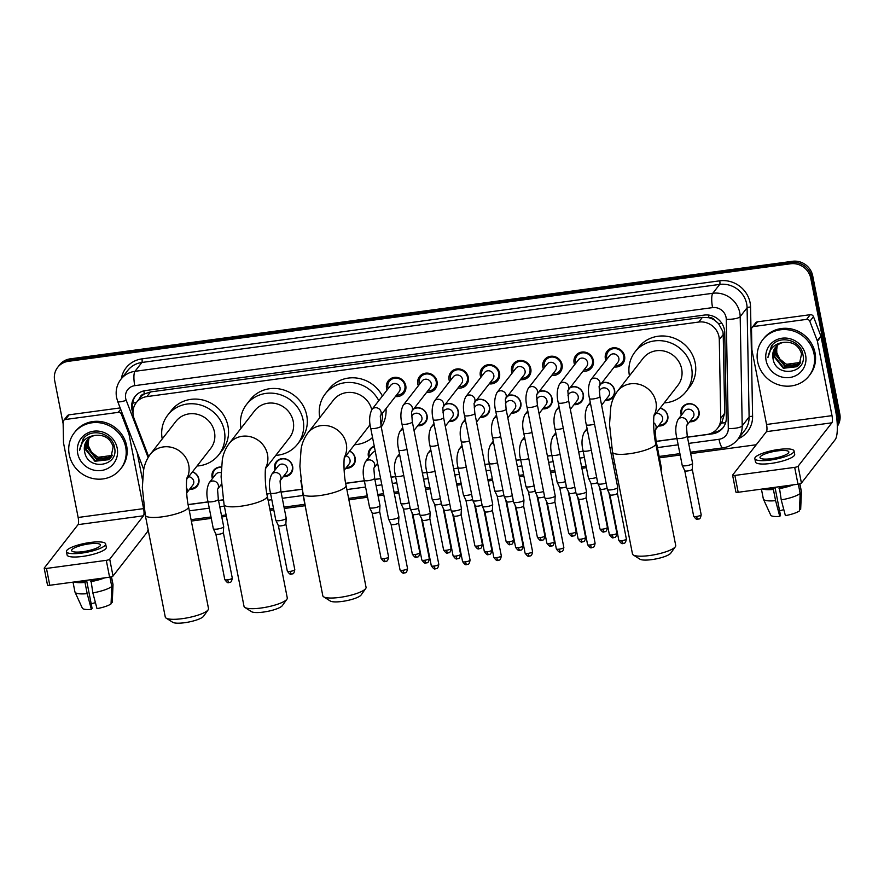 <?xml version="1.0" encoding="UTF-8"?>
<svg xmlns="http://www.w3.org/2000/svg" width="884" height="884" viewBox="0 0 884 884"><rect width="100%" height="100%" fill="white"/><g stroke="black" fill="none" stroke-linecap="round" stroke-linejoin="round"><path stroke-width="1.33" d="M192.513 471.791A9.404 8.851 37.9 0 1 198.878 479.073A9.404 8.851 37.9 0 1 197.265 486.067A9.404 8.851 37.9 0 1 189.519 489.327M221.464 485.139A9.404 8.851 37.9 0 1 220.779 485.095M212.436 478.598A9.404 8.851 37.9 0 1 212.072 477.294A9.404 8.851 37.9 0 1 213.685 470.299A9.404 8.851 37.9 0 1 221.398 467.05M274.957 470.155A9.404 8.851 37.9 0 1 274.592 468.851A9.404 8.851 37.9 0 1 276.206 461.857A9.404 8.851 37.9 0 1 285.631 458.906A9.404 8.851 37.9 0 1 292.648 466.409A9.404 8.851 37.9 0 1 291.046 473.404A9.404 8.851 37.9 0 1 283.3 476.653M349.655 451.017A9.404 8.851 37.9 0 1 355.169 457.967A9.404 8.851 37.9 0 1 353.567 464.962A9.404 8.851 37.9 0 1 345.821 468.211M377.755 464.023A9.404 8.851 37.9 0 1 377.081 463.989M368.738 457.492A9.404 8.851 37.9 0 1 368.374 456.177A9.404 8.851 37.9 0 1 369.987 449.183A9.404 8.851 37.9 0 1 374.263 446.276M660.171 408.099A9.404 8.851 37.9 0 1 667.774 415.734A9.404 8.851 37.9 0 1 666.16 422.729A9.404 8.851 37.9 0 1 658.425 425.978M681.332 415.259A9.404 8.851 37.9 0 1 680.978 413.955A9.404 8.851 37.9 0 1 682.592 406.96A9.404 8.851 37.9 0 1 692.017 404.021A9.404 8.851 37.9 0 1 699.034 411.513A9.404 8.851 37.9 0 1 697.421 418.508A9.404 8.851 37.9 0 1 689.686 421.756M414.231 408.286A9.404 8.851 37.9 0 1 427.071 415.513A9.404 8.851 37.9 0 1 425.458 422.508A9.404 8.851 37.9 0 1 417.712 425.768M445.492 404.065A9.404 8.851 37.9 0 1 458.332 411.292A9.404 8.851 37.9 0 1 456.719 418.287A9.404 8.851 37.9 0 1 448.973 421.535M476.752 399.844A9.404 8.851 37.9 0 1 489.592 407.071A9.404 8.851 37.9 0 1 487.979 414.066A9.404 8.851 37.9 0 1 480.233 417.314M508.013 395.612A9.404 8.851 37.9 0 1 520.853 402.85A9.404 8.851 37.9 0 1 519.24 409.844A9.404 8.851 37.9 0 1 511.493 413.093M539.262 391.391A9.404 8.851 37.9 0 1 552.102 398.629A9.404 8.851 37.9 0 1 550.5 405.623A9.404 8.851 37.9 0 1 542.754 408.872M570.523 387.17A9.404 8.851 37.9 0 1 583.363 394.408A9.404 8.851 37.9 0 1 581.76 401.402A9.404 8.851 37.9 0 1 574.014 404.651M601.783 382.949A9.404 8.851 37.9 0 1 614.623 390.187A9.404 8.851 37.9 0 1 613.021 397.181A9.404 8.851 37.9 0 1 605.275 400.43M387.07 390.021A10 9.426 37.9 0 1 386.551 388.253A10 9.426 37.9 0 1 388.264 380.816A10 9.426 37.9 0 1 398.286 377.689A10 9.426 37.9 0 1 405.756 385.667A10 9.426 37.9 0 1 404.043 393.104A10 9.426 37.9 0 1 395.413 396.518M418.331 385.8A10 9.426 37.9 0 1 417.812 384.032A10 9.426 37.9 0 1 419.524 376.595A10 9.426 37.9 0 1 429.547 373.468A10 9.426 37.9 0 1 437.016 381.446A10 9.426 37.9 0 1 435.304 388.883A10 9.426 37.9 0 1 426.674 392.297M449.591 381.579A10 9.426 37.9 0 1 449.072 379.811A10 9.426 37.9 0 1 450.785 372.374A10 9.426 37.9 0 1 460.807 369.247A10 9.426 37.9 0 1 468.277 377.214A10 9.426 37.9 0 1 466.564 384.662A10 9.426 37.9 0 1 457.934 388.076M480.852 377.358A10 9.426 37.9 0 1 480.332 375.589A10 9.426 37.9 0 1 482.045 368.153A10 9.426 37.9 0 1 492.068 365.015A10 9.426 37.9 0 1 499.537 372.993A10 9.426 37.9 0 1 497.825 380.44A10 9.426 37.9 0 1 489.195 383.855M512.112 373.136A10 9.426 37.9 0 1 511.593 371.368A10 9.426 37.9 0 1 513.306 363.932A10 9.426 37.9 0 1 523.328 360.794A10 9.426 37.9 0 1 530.798 368.772A10 9.426 37.9 0 1 529.085 376.208A10 9.426 37.9 0 1 520.455 379.623M543.373 368.904A10 9.426 37.9 0 1 542.853 367.147A10 9.426 37.9 0 1 544.566 359.7A10 9.426 37.9 0 1 554.588 356.572A10 9.426 37.9 0 1 562.058 364.551A10 9.426 37.9 0 1 560.346 371.987A10 9.426 37.9 0 1 551.715 375.402M574.633 364.683A10 9.426 37.9 0 1 574.114 362.926A10 9.426 37.9 0 1 575.827 355.478A10 9.426 37.9 0 1 585.849 352.351A10 9.426 37.9 0 1 593.319 360.329A10 9.426 37.9 0 1 591.606 367.766A10 9.426 37.9 0 1 582.976 371.181M605.894 360.462A10 9.426 37.9 0 1 605.374 358.694A10 9.426 37.9 0 1 607.087 351.257A10 9.426 37.9 0 1 617.109 348.13A10 9.426 37.9 0 1 624.579 356.108A10 9.426 37.9 0 1 622.866 363.545A10 9.426 37.9 0 1 614.236 366.959M687.443 437.116L706.802 434.497A17.625 16.608 -142.1 0 0 717.41 428.486L721.664 422.972L724.681 413.27L723.222 334.517L722.88 331.588L718.515 323.544L714.836 320.373A5.879 5.536 -142.1 0 0 708.957 317.654A17.625 4.343 -97.7 0 1 708.504 315.047M717.41 428.486A17.625 16.608 -142.1 0 0 720.747 418.331L719.289 339.567A17.625 16.608 -142.1 0 0 718.968 336.616A17.625 16.608 -142.1 0 0 698.736 322.052L146.91 396.596A17.625 16.608 -142.1 0 0 136.302 402.618A17.625 16.608 -142.1 0 0 134.114 418.618L148.645 456.608M708.957 317.654L708.659 317.688A17.625 16.608 37.9 0 1 714.836 320.373M139.86 398.043A17.625 16.608 37.9 0 1 139.937 397.944A17.625 16.608 37.9 0 1 144.678 393.877L144.379 393.921A5.879 5.536 -142.1 0 0 139.86 398.043M708.659 317.688L702.371 317.378L150.545 391.921L144.678 393.877M188.126 504.565L208.049 501.869M218.547 500.454L223.199 499.825M266.902 493.924L270.57 493.427M281.068 492.001L301.82 489.206M345.666 483.283L364.341 480.752M374.849 479.338L380.606 478.564M391.104 477.139L395.601 476.531M422.364 472.918L426.861 472.31M453.625 468.697L458.122 468.089M484.885 464.476L489.382 463.868M516.145 460.255L520.643 459.647M547.406 456.022L551.903 455.415M578.666 451.801L583.164 451.194M609.927 447.58L611.64 447.348M656.182 441.337L676.945 438.53M63.14 423.734L54.653 380.463A17.625 16.608 37.9 0 1 57.681 367.357L58.642 366.109A17.625 16.608 37.9 0 1 69.25 360.097L791.5 262.526A17.625 16.608 37.9 0 1 811.733 277.09L838.828 415.193A17.625 16.608 37.9 0 1 837.314 425.978A17.625 16.608 37.9 0 0 838.828 415.193L811.733 277.09A17.625 16.608 37.9 0 0 791.5 262.526L69.25 360.097A17.625 16.608 37.9 0 0 58.642 366.109L59.615 364.871A17.625 16.608 37.9 0 1 70.223 358.849L792.473 261.288A17.625 16.608 37.9 0 1 812.705 275.841L839.8 413.944A17.625 16.608 37.9 0 1 837.325 426.32M687.465 437.215L712.371 433.856A17.625 16.608 -142.1 0 0 722.968 427.834A17.625 16.608 -142.1 0 0 726.305 417.679L724.736 332.605A17.625 16.608 -142.1 0 0 724.416 329.644A17.625 16.608 -142.1 0 0 704.183 315.091L145.573 390.551A17.625 16.608 -142.1 0 0 134.965 396.562A17.625 16.608 -142.1 0 0 132.777 412.563L132.976 413.082M57.681 367.357A17.625 16.608 37.9 0 1 68.278 361.335L790.539 263.775A17.625 16.608 37.9 0 1 810.772 278.327L837.866 416.441A17.625 16.608 37.9 0 1 837.292 425.049M756.24 444.751L690.68 453.614M680.183 455.028L659.42 457.835M614.8 463.857L613.153 464.078M586.401 467.691L581.904 468.299M555.141 471.912L550.644 472.52M523.88 476.144L519.383 476.752M492.62 480.366L488.123 480.973M461.36 484.587L456.862 485.194M430.099 488.808L425.602 489.416M398.839 493.029L394.341 493.637M383.844 495.062L378.076 495.836M367.578 497.25L348.882 499.78M305.057 505.703L284.305 508.499M273.797 509.924L270.106 510.422M226.37 516.333L221.785 516.952M211.276 518.367L191.342 521.063M188.148 504.665L208.06 501.979M218.569 500.554L223.221 499.924M266.913 494.023L270.581 493.526M281.079 492.112L301.842 489.305M345.688 483.382L364.363 480.863M374.86 479.437L380.628 478.664M391.126 477.249L395.623 476.642M422.386 473.028L426.884 472.421M453.647 468.796L458.144 468.188M484.907 464.575L489.404 463.967M516.168 460.354L520.665 459.746M547.428 456.133L551.925 455.525M578.677 451.912L583.186 451.304M609.938 447.691L611.662 447.459M656.204 441.436L676.967 438.63M133.197 409.657A17.625 16.608 37.9 0 1 135.462 395.955M723.444 427.204A17.625 16.608 37.9 0 1 713.333 432.608L712.294 432.751M757.643 361.678A29.371 27.669 37.9 0 1 762.682 339.821A29.371 27.669 37.9 0 1 792.13 330.627A29.371 27.669 37.9 0 1 814.076 354.053A29.371 27.669 37.9 0 1 809.037 375.91A29.371 27.669 37.9 0 1 779.589 385.104A29.371 27.669 37.9 0 1 757.643 361.678M762.682 339.821L763.643 338.583A29.371 27.669 37.9 0 1 793.103 329.378A29.371 27.669 37.9 0 1 815.037 352.815A29.371 27.669 37.9 0 1 810.009 374.672L809.037 375.91M773.003 358.407C775.555 378.485 807.468 373.667 802.948 354.727C801.313 340.881 781.257 334.594 772.284 344.904L767.953 357.49C769.544 348.34 774.936 343.279 784.152 342.296A14.685 13.835 37.9 0 0 775.478 347.29A14.685 13.835 37.9 0 0 772.959 358.219L773.003 358.407A14.685 13.835 37.9 0 1 772.959 358.219L775.577 347.158M805.611 355.202A20.564 19.371 37.9 0 1 789.71 377.512A20.564 19.371 37.9 0 1 766.108 360.539A20.564 19.371 37.9 0 1 782.009 338.218A20.564 19.371 37.9 0 1 805.611 355.202M776.395 346.23L774.506 356.241L783.688 367.766L797.534 366.197L799.445 364.33M776.185 346.462L774.119 356.727L783.301 368.263L797.147 366.683L799.246 364.573L801.567 353.909C798.893 345.589 793.081 341.721 784.152 342.296M777.312 345.379L776.041 354.263L785.224 365.799L799.07 364.219L800.13 363.28M777.069 345.589L775.655 354.76L784.837 366.285L798.694 364.716L799.965 363.545M800.727 362.153L799.976 362.716A14.685 13.835 37.9 0 1 779.876 359.103L786.373 364.318L800.584 362.44M779.876 359.103L776.815 352.882L776.638 346.959M771.555 345.766L767.953 357.49M753.842 326.505A2.939 2.763 -142.1 0 0 752.074 327.5L755.698 322.837A2.939 2.763 37.9 0 1 757.466 321.831L753.842 326.505L806.595 319.378L810.23 314.704A2.939 2.763 37.9 0 1 813.468 316.649L820.893 336.075A2.939 2.763 37.9 0 1 821.037 336.55L835.634 410.972A23.503 5.79 -97.7 0 1 835.192 439.657L801.423 483.04A2.939 0.663 168.9 0 1 797.998 484.2L794.683 467.36A2.939 0.663 -11.1 0 0 798.119 466.199L831.888 422.806A5.879 1.448 82.3 0 0 831.999 415.646L817.402 341.224A2.939 2.763 -142.1 0 0 817.258 340.738L809.832 321.323A2.939 2.763 -142.1 0 0 806.595 319.378M757.466 321.831L810.23 314.704M752.074 327.5A2.939 2.763 -142.1 0 0 751.51 329.202L751.897 349.567A2.939 2.763 -142.1 0 0 751.941 350.064L766.55 424.486A5.879 1.448 82.3 0 1 766.439 431.657L732.659 475.039A2.939 0.663 -11.1 0 0 732.604 475.227A2.939 0.663 -11.1 0 0 734.88 475.437L738.184 492.277L797.998 484.2M738.184 492.277A2.939 0.663 168.9 0 1 735.908 492.068L732.604 475.227M734.88 475.437L794.683 467.36M771.412 458.663A14.685 3.337 -11.1 0 0 788.848 451.956A14.685 3.337 -11.1 0 0 777.467 450.895A14.685 3.337 -11.1 0 0 760.019 457.603A14.685 3.337 -11.1 0 0 771.412 458.663M765.478 488.598A17.039 3.879 -11.1 0 0 773.887 488.797L773.389 489.427L775.599 500.653L779.765 516.389L780.506 515.438L774.992 487.305M773.633 487.493L773.887 488.797M754.837 458.63L755.5 461.989A19.978 4.542 -11.1 0 0 770.981 463.437A19.978 4.542 -11.1 0 0 794.694 454.299L794.042 450.939A19.978 4.542 -11.1 0 0 778.55 449.492A19.978 4.542 -11.1 0 0 754.837 458.63A19.978 4.542 -11.1 0 0 770.318 460.067A19.978 4.542 -11.1 0 0 794.042 450.939M762.627 488.985A19.393 4.409 -11.1 0 0 773.389 489.427M799.523 509.482L800.672 509.317A15.271 3.47 -11.1 0 0 800.672 509.294L801.379 491.935L799.788 483.824M801.379 491.935A19.393 4.409 -11.1 0 0 801.412 491.714A19.393 4.409 -11.1 0 0 801.39 491.471L799.887 483.791M761.422 489.139L763.345 498.93A19.393 4.409 -11.1 0 0 763.411 499.162A19.393 4.409 -11.1 0 0 775.599 500.653M801.412 491.714L800.672 509.294A15.271 3.47 -11.1 0 0 800.672 509.261M763.411 499.162L770.737 515.162A15.271 3.47 -11.1 0 0 779.765 516.389M783.832 509.703A11.746 2.674 -11.1 0 0 779.611 510.853M781.235 499.891A19.393 4.409 -11.1 0 0 800.164 493.493L799.467 510.875A15.271 3.47 -11.1 0 1 785.401 515.626L781.235 499.891L779.268 486.73M779.522 488.034A17.039 3.879 -11.1 0 0 790.263 485.25M779.036 488.664A19.393 4.409 -11.1 0 0 793.114 484.863M798.329 484.156L800.164 493.493M69.25 454.663A29.371 27.669 37.9 0 1 74.278 432.817A29.371 27.669 37.9 0 1 103.737 423.613A29.371 27.669 37.9 0 1 125.672 447.05A29.371 27.669 37.9 0 1 120.644 468.907A29.371 27.669 37.9 0 1 91.185 478.1A29.371 27.669 37.9 0 1 69.25 454.663M74.278 432.817L75.25 431.569A29.371 27.669 37.9 0 1 104.699 422.375A29.371 27.669 37.9 0 1 126.644 445.801A29.371 27.669 37.9 0 1 121.605 467.658L120.644 468.907M84.599 451.404C87.151 471.47 119.064 466.664 114.555 447.713C112.909 433.867 92.853 427.591 83.881 437.889L79.549 450.475C81.14 441.337 86.544 436.276 95.748 435.293A14.685 13.835 37.9 0 0 87.085 440.276A14.685 13.835 37.9 0 0 84.566 451.205L84.599 451.404A14.685 13.835 37.9 0 1 84.566 451.205L87.184 440.155M117.207 448.188A20.564 19.371 37.9 0 1 101.317 470.509A20.564 19.371 37.9 0 1 77.715 453.525A20.564 19.371 37.9 0 1 93.605 431.204A20.564 19.371 37.9 0 1 117.207 448.188M88.002 439.226L86.102 449.227L95.284 460.763L109.141 459.183L111.041 457.315M87.792 439.447L85.715 449.724L94.897 461.249L108.754 459.68L110.854 457.569L113.163 446.895C110.489 438.574 104.688 434.707 95.748 435.293M88.908 438.365L87.638 447.249L96.82 458.785L110.677 457.205L111.738 456.266M88.676 438.574L87.262 447.746L96.444 459.282L110.29 457.702L111.572 456.542M112.323 455.149L111.583 455.702A14.685 13.835 37.9 0 1 91.483 452.1L97.98 457.304L112.191 455.437M91.483 452.1L88.411 445.868L88.234 439.945M83.151 438.751L79.549 450.475M675.343 546.732L670.779 553.141A16.155 3.68 168.9 0 1 651.873 559.605A16.155 3.68 168.9 0 1 639.95 559.196L633.309 554.986A22.034 5.017 -11.1 0 0 649.563 555.539A22.034 5.017 -11.1 0 0 675.343 546.732A22.034 5.017 -11.1 0 0 675.719 545.472L655.74 443.624A22.034 5.017 168.9 0 1 629.585 453.702A22.034 5.017 168.9 0 1 612.501 452.111L632.48 553.948A22.034 5.017 -11.1 0 0 633.309 554.986M653.983 416.044L677.895 385.325A22.034 20.752 -142.1 0 0 681.674 368.937A22.034 20.752 -142.1 0 0 665.221 351.357A22.034 20.752 -142.1 0 0 643.132 358.263L617.386 391.325C613.794 396.352 611.573 401.723 610.745 407.436L609.54 424.386L612.501 452.111M629.452 375.833A32.31 30.443 37.9 0 1 635.01 351.942A32.31 30.443 37.9 0 1 667.409 341.821A32.31 30.443 37.9 0 1 691.553 367.6A32.31 30.443 37.9 0 1 686.017 391.645A32.31 30.443 37.9 0 1 664.216 402.894M635.01 351.942L638.646 347.279A32.31 30.443 37.9 0 1 671.044 337.158A32.31 30.443 37.9 0 1 695.178 362.937A32.31 30.443 37.9 0 1 689.642 386.971L686.017 391.645M365.678 588.567L361.114 594.976A16.155 3.68 168.9 0 1 342.207 601.429A16.155 3.68 168.9 0 1 330.284 601.021L323.632 596.811A22.034 5.017 -11.1 0 0 339.898 597.374A22.034 5.017 -11.1 0 0 365.678 588.567A22.034 5.017 -11.1 0 0 366.053 587.296L346.075 485.46A22.034 5.017 168.9 0 1 319.909 495.537A22.034 5.017 168.9 0 1 302.836 493.946L322.815 595.783A22.034 5.017 -11.1 0 0 323.632 596.811M371.766 409.69A22.034 20.752 -142.1 0 0 355.014 393.048A22.034 20.752 -142.1 0 0 333.467 400.087L307.72 433.149C304.129 438.177 301.908 443.547 301.079 449.26L299.875 466.222L302.836 493.946M319.787 417.657A32.31 30.443 37.9 0 1 325.345 393.778A32.31 30.443 37.9 0 1 378.794 400.651M325.345 393.778L328.981 389.104A32.31 30.443 37.9 0 1 382.418 395.988M344.318 457.879L368.23 427.16A22.034 20.752 -142.1 0 0 370.098 424.265M382.385 413.248A32.31 30.443 37.9 0 1 380.893 425.027M372.54 437.492A32.31 30.443 37.9 0 1 354.55 444.729M386.021 408.585A32.31 30.443 37.9 0 1 381.269 427.016M286.913 599.208L282.35 605.617A16.155 3.68 168.9 0 1 263.432 612.071A16.155 3.68 168.9 0 1 251.509 611.662L244.868 607.452A22.034 5.017 -11.1 0 0 261.123 608.015A22.034 5.017 -11.1 0 0 286.913 599.208A22.034 5.017 -11.1 0 0 287.278 597.938L267.3 496.101A22.034 5.017 168.9 0 1 241.144 506.178A22.034 5.017 168.9 0 1 224.061 504.587L244.039 606.424A22.034 5.017 -11.1 0 0 244.868 607.452M265.543 468.52L289.466 437.801A22.034 20.752 -142.1 0 0 293.234 421.403A22.034 20.752 -142.1 0 0 276.78 403.833A22.034 20.752 -142.1 0 0 254.691 410.728L228.956 443.79C225.354 448.818 223.144 454.188 222.315 459.901L221.099 476.863L224.061 504.587M241.012 428.298A32.31 30.443 37.9 0 1 246.581 404.419A32.31 30.443 37.9 0 1 278.979 394.297A32.31 30.443 37.9 0 1 303.113 420.066A32.31 30.443 37.9 0 1 297.577 444.111A32.31 30.443 37.9 0 1 275.786 455.37M246.581 404.419L250.205 399.745A32.31 30.443 37.9 0 1 282.604 389.634A32.31 30.443 37.9 0 1 306.737 415.403A32.31 30.443 37.9 0 1 301.201 439.447L297.577 444.111M208.138 609.849L203.574 616.259A16.155 3.68 168.9 0 1 184.668 622.712A16.155 3.68 168.9 0 1 172.745 622.303L166.093 618.093A22.034 5.017 -11.1 0 0 182.347 618.656A22.034 5.017 -11.1 0 0 208.138 609.849A22.034 5.017 -11.1 0 0 208.513 608.579L188.535 506.742A22.034 5.017 168.9 0 1 162.369 516.82A22.034 5.017 168.9 0 1 145.296 515.228L165.275 617.065A22.034 5.017 -11.1 0 0 166.093 618.093M186.778 479.161L210.69 448.442A22.034 20.752 -142.1 0 0 214.469 432.044A22.034 20.752 -142.1 0 0 198.005 414.474A22.034 20.752 -142.1 0 0 175.916 421.37L150.181 454.431C146.578 459.459 144.368 464.829 143.54 470.542L142.335 487.504L145.296 515.228M162.236 438.939A32.31 30.443 37.9 0 1 167.805 415.049A32.31 30.443 37.9 0 1 200.204 404.938A32.31 30.443 37.9 0 1 224.337 430.707A32.31 30.443 37.9 0 1 218.801 454.752A32.31 30.443 37.9 0 1 197.01 466.012M167.805 415.049L171.441 410.386A32.31 30.443 37.9 0 1 203.839 400.275A32.31 30.443 37.9 0 1 227.973 426.044A32.31 30.443 37.9 0 1 222.436 450.089L218.801 454.752M615.308 365.578A8.818 8.299 -142.1 0 0 617.098 348.915A8.818 8.299 -142.1 0 0 606.965 359.081M599.396 386.021L617.938 362.208A5.293 4.984 -142.1 0 0 614.888 354.053A5.293 4.984 -142.1 0 0 609.595 355.711L590.755 379.91A5.293 4.984 -142.1 0 1 599.418 385.932M589.518 398.507A5.293 1.204 168.9 0 0 593.297 398.938A5.293 1.204 168.9 0 0 593.617 398.894A5.293 1.204 168.9 0 0 599.893 396.474L617.728 487.371A5.293 1.204 168.9 0 1 617.728 487.438A5.293 1.204 168.9 0 1 617.618 487.703A5.293 1.204 168.9 0 1 611.452 489.791A5.293 1.204 168.9 0 1 607.374 489.471A5.293 1.204 168.9 0 1 607.352 489.404L589.518 398.507C587.761 391.479 588.18 385.28 590.755 379.91M617.386 493.261A3.823 0.873 168.9 0 1 617.397 493.316A3.823 0.873 168.9 0 1 617.308 493.504A3.823 0.873 168.9 0 1 612.855 495.007A3.823 0.873 168.9 0 1 609.905 494.786A3.823 0.873 168.9 0 1 609.894 494.742L607.374 489.471M584.048 369.799A8.818 8.299 -142.1 0 0 585.838 353.136A8.818 8.299 -142.1 0 0 575.705 363.302M568.136 390.242L586.678 366.429A5.293 4.984 -142.1 0 0 583.628 358.274A5.293 4.984 -142.1 0 0 578.335 359.932L559.495 384.131A5.293 4.984 -142.1 0 1 568.158 390.164M558.257 402.739A5.293 1.204 168.9 0 0 562.036 403.159A5.293 1.204 168.9 0 0 562.357 403.115A5.293 1.204 168.9 0 0 568.633 400.695L586.468 491.592A5.293 1.204 168.9 0 1 586.468 491.659A5.293 1.204 168.9 0 1 586.357 491.924A5.293 1.204 168.9 0 1 580.191 494.012A5.293 1.204 168.9 0 1 576.114 493.692A5.293 1.204 168.9 0 1 576.092 493.626L558.257 402.739C556.5 395.701 556.92 389.501 559.495 384.131M586.125 497.493A3.823 0.873 168.9 0 1 586.136 497.537A3.823 0.873 168.9 0 1 586.048 497.725A3.823 0.873 168.9 0 1 581.595 499.239A3.823 0.873 168.9 0 1 578.644 499.007A3.823 0.873 168.9 0 1 578.633 498.963L587.595 544.654C591.529 550.135 591.462 546.842 591.86 547.704A3.823 0.939 -97.7 0 1 590.556 544.931A3.823 0.873 168.9 0 1 587.595 544.654M552.787 374.02A8.818 8.299 -142.1 0 0 554.577 357.368A8.818 8.299 -142.1 0 0 544.445 367.534M536.875 394.463L555.417 370.65A5.293 4.984 -142.1 0 0 552.367 362.495A5.293 4.984 -142.1 0 0 547.074 364.153L528.234 388.352A5.293 4.984 -142.1 0 1 536.897 394.386M526.997 406.96A5.293 1.204 168.9 0 0 530.776 407.38A5.293 1.204 168.9 0 0 531.096 407.336A5.293 1.204 168.9 0 0 537.373 404.927L555.207 495.813A5.293 1.204 168.9 0 1 555.207 495.88A5.293 1.204 168.9 0 1 555.097 496.145A5.293 1.204 168.9 0 1 548.931 498.233A5.293 1.204 168.9 0 1 544.853 497.913A5.293 1.204 168.9 0 1 544.831 497.847L526.997 406.96C525.251 399.922 525.66 393.723 528.234 388.352M560.799 551.793A3.823 0.939 -97.7 0 1 560.6 551.925A3.823 0.939 -97.7 0 1 559.296 549.152A3.823 0.873 168.9 0 0 563.837 547.406L554.876 501.736A3.823 0.873 168.9 0 1 554.876 501.758A3.823 0.873 168.9 0 1 554.787 501.946A3.823 0.873 168.9 0 1 550.334 503.46A3.823 0.873 168.9 0 1 547.384 503.228A3.823 0.873 168.9 0 1 547.373 503.184M521.527 378.253A8.818 8.299 -142.1 0 0 523.317 361.589A8.818 8.299 -142.1 0 0 513.184 371.755M505.615 398.684L524.157 374.871A5.293 4.984 -142.1 0 0 521.107 366.716A5.293 4.984 -142.1 0 0 515.814 368.374L496.974 392.573A5.293 4.984 -142.1 0 1 505.637 398.607M495.736 411.182A5.293 1.204 168.9 0 0 499.515 411.601A5.293 1.204 168.9 0 0 499.836 411.557A5.293 1.204 168.9 0 0 506.112 409.148L523.947 500.035A5.293 1.204 168.9 0 1 523.958 500.112A5.293 1.204 168.9 0 1 523.836 500.366A5.293 1.204 168.9 0 1 517.67 502.455A5.293 1.204 168.9 0 1 513.593 502.145A5.293 1.204 168.9 0 1 513.571 502.068L495.736 411.182C493.99 404.143 494.399 397.944 496.974 392.573M523.604 505.935A3.823 0.873 168.9 0 1 523.615 505.991A3.823 0.873 168.9 0 1 523.527 506.178A3.823 0.873 168.9 0 1 519.074 507.681A3.823 0.873 168.9 0 1 516.134 507.449A3.823 0.873 168.9 0 1 516.112 507.405M490.266 382.474A8.818 8.299 -142.1 0 0 492.057 365.81A8.818 8.299 -142.1 0 0 481.924 375.976M474.354 402.905L492.896 379.092A5.293 4.984 -142.1 0 0 489.846 370.948A5.293 4.984 -142.1 0 0 484.554 372.595L465.713 396.794A5.293 4.984 -142.1 0 1 474.377 402.828M464.476 415.403A5.293 1.204 168.9 0 0 468.255 415.823A5.293 1.204 168.9 0 0 468.575 415.789A5.293 1.204 168.9 0 0 474.852 413.369L492.686 504.256A5.293 1.204 168.9 0 1 492.697 504.333A5.293 1.204 168.9 0 1 492.576 504.587A5.293 1.204 168.9 0 1 486.41 506.676A5.293 1.204 168.9 0 1 482.332 506.366A5.293 1.204 168.9 0 1 482.31 506.3L464.476 415.403C462.73 408.375 463.139 402.165 465.713 396.794M498.278 560.235A3.823 0.939 -97.7 0 1 498.079 560.379A3.823 0.939 -97.7 0 1 496.775 557.605A3.823 0.873 168.9 0 0 501.316 555.859L492.355 510.178A3.823 0.873 168.9 0 1 492.355 510.212A3.823 0.873 168.9 0 1 492.266 510.399A3.823 0.873 168.9 0 1 487.813 511.902A3.823 0.873 168.9 0 1 484.874 511.681A3.823 0.873 168.9 0 1 484.852 511.626M459.006 386.695A8.818 8.299 -142.1 0 0 460.796 370.031A8.818 8.299 -142.1 0 0 450.663 380.197M443.094 407.137L461.636 383.313A5.293 4.984 -142.1 0 0 458.586 375.17A5.293 4.984 -142.1 0 0 453.293 376.827L434.453 401.027A5.293 4.984 -142.1 0 1 443.116 407.049M433.215 419.624A5.293 1.204 168.9 0 0 437.005 420.044A5.293 1.204 168.9 0 0 437.315 420.011A5.293 1.204 168.9 0 0 443.591 417.591L461.426 508.488A5.293 1.204 168.9 0 1 461.437 508.554A5.293 1.204 168.9 0 1 461.315 508.819A5.293 1.204 168.9 0 1 455.149 510.897A5.293 1.204 168.9 0 1 451.072 510.587A5.293 1.204 168.9 0 1 451.05 510.521L433.215 419.624C431.469 412.596 431.878 406.386 434.453 401.027M461.083 514.377A3.823 0.873 168.9 0 1 461.094 514.433A3.823 0.873 168.9 0 1 461.006 514.621A3.823 0.873 168.9 0 1 456.553 516.123A3.823 0.873 168.9 0 1 453.614 515.902A3.823 0.873 168.9 0 1 453.591 515.847L462.564 561.55C466.498 567.031 466.432 563.727 466.818 564.6A3.823 0.939 -97.7 0 1 465.514 561.826A3.823 0.873 168.9 0 1 462.564 561.55M427.745 390.916A8.818 8.299 -142.1 0 0 429.536 374.252A8.818 8.299 -142.1 0 0 419.403 384.418M411.833 411.358L430.375 387.546A5.293 4.984 -142.1 0 0 427.337 379.391A5.293 4.984 -142.1 0 0 422.033 381.048L403.192 405.248A5.293 4.984 -142.1 0 1 411.856 411.27M401.955 423.845A5.293 1.204 168.9 0 0 405.745 424.276A5.293 1.204 168.9 0 0 406.054 424.232A5.293 1.204 168.9 0 0 412.331 421.812L430.165 512.709A5.293 1.204 168.9 0 1 430.177 512.775A5.293 1.204 168.9 0 1 430.055 513.04A5.293 1.204 168.9 0 1 423.889 515.118A5.293 1.204 168.9 0 1 419.812 514.808A5.293 1.204 168.9 0 1 419.789 514.742L401.955 423.845C400.209 416.817 400.618 410.618 403.192 405.248M429.823 518.599A3.823 0.873 168.9 0 1 429.834 518.654A3.823 0.873 168.9 0 1 429.746 518.842A3.823 0.873 168.9 0 1 425.292 520.344A3.823 0.873 168.9 0 1 422.353 520.124A3.823 0.873 168.9 0 1 422.331 520.068M396.485 395.137A8.818 8.299 -142.1 0 0 398.275 378.474A8.818 8.299 -142.1 0 0 388.142 388.64M380.573 415.579L399.115 391.767A5.293 4.984 -142.1 0 0 396.076 383.612A5.293 4.984 -142.1 0 0 390.772 385.269L371.932 409.469A5.293 4.984 -142.1 0 1 380.595 415.491M370.694 428.066A5.293 1.204 168.9 0 0 374.484 428.497A5.293 1.204 168.9 0 0 374.794 428.453A5.293 1.204 168.9 0 0 381.07 426.033L398.905 516.93A5.293 1.204 168.9 0 1 398.916 516.996A5.293 1.204 168.9 0 1 398.794 517.262A5.293 1.204 168.9 0 1 392.629 519.35A5.293 1.204 168.9 0 1 388.551 519.03A5.293 1.204 168.9 0 1 388.529 518.963L370.694 428.066C368.948 421.038 369.357 414.839 371.932 409.469M402.993 570.268A3.823 0.873 168.9 0 0 407.535 568.523L398.573 522.853A3.823 0.873 168.9 0 1 398.573 522.875A3.823 0.873 168.9 0 1 398.485 523.063A3.823 0.873 168.9 0 1 394.032 524.566A3.823 0.873 168.9 0 1 391.093 524.345A3.823 0.873 168.9 0 1 391.071 524.3L400.043 569.992C403.977 575.473 403.911 572.169 404.297 573.042A3.823 0.939 -97.7 0 1 402.993 570.268A3.823 0.873 168.9 0 1 400.043 569.992M605.938 399.579A8.818 8.299 -142.1 0 0 614.303 389.943A8.818 8.299 -142.1 0 0 601.242 383.656M601.595 405.148L608.557 396.209A5.293 4.984 -142.1 0 0 605.518 388.054A5.293 4.984 -142.1 0 0 600.214 389.711L599.197 391.015M606.104 483.029A5.293 1.204 168.9 0 1 601.971 484.001A5.293 1.204 168.9 0 1 597.893 483.681A5.293 1.204 168.9 0 1 597.871 483.614L586.291 424.607C584.545 417.579 584.954 411.38 587.529 406.01A5.293 4.984 -142.1 0 1 590.634 404.209M607.12 488.211A3.823 0.873 168.9 0 1 603.374 489.228A3.823 0.873 168.9 0 1 600.435 488.996A3.823 0.873 168.9 0 1 600.413 488.951L609.374 534.643C613.319 540.124 613.242 536.831 613.64 537.693A3.823 0.939 -97.7 0 1 612.336 534.919A3.823 0.873 168.9 0 1 609.374 534.643M574.677 403.8A8.818 8.299 -142.1 0 0 583.042 394.165A8.818 8.299 -142.1 0 0 569.981 387.877M570.335 409.369L577.296 400.43A5.293 4.984 -142.1 0 0 574.257 392.275A5.293 4.984 -142.1 0 0 568.953 393.933L567.937 395.236M574.843 487.25A5.293 1.204 168.9 0 1 570.71 488.222A5.293 1.204 168.9 0 1 566.633 487.902A5.293 1.204 168.9 0 1 566.611 487.835L555.03 428.839C553.285 421.801 553.693 415.602 556.268 410.231A5.293 4.984 -142.1 0 1 559.373 408.43M575.86 492.432A3.823 0.873 168.9 0 1 572.114 493.449A3.823 0.873 168.9 0 1 569.174 493.217A3.823 0.873 168.9 0 1 569.152 493.173M543.417 408.021A8.818 8.299 -142.1 0 0 551.782 398.397A8.818 8.299 -142.1 0 0 538.721 392.098M539.074 413.601L546.047 404.651A5.293 4.984 -142.1 0 0 542.997 396.496A5.293 4.984 -142.1 0 0 537.693 398.154L536.676 399.457M543.583 491.471A5.293 1.204 168.9 0 1 539.45 492.443A5.293 1.204 168.9 0 1 535.372 492.134A5.293 1.204 168.9 0 1 535.35 492.057L523.77 433.061C522.024 426.022 522.433 419.823 525.008 414.452A5.293 4.984 -142.1 0 1 528.113 412.662M544.599 496.653A3.823 0.873 168.9 0 1 540.853 497.67A3.823 0.873 168.9 0 1 537.914 497.438A3.823 0.873 168.9 0 1 537.892 497.394L535.372 492.134M512.156 412.242A8.818 8.299 -142.1 0 0 520.521 402.618A8.818 8.299 -142.1 0 0 507.46 396.319M507.814 417.823L514.786 408.872A5.293 4.984 -142.1 0 0 511.737 400.717A5.293 4.984 -142.1 0 0 506.433 402.375L505.416 403.679M512.322 495.692A5.293 1.204 168.9 0 1 508.189 496.664A5.293 1.204 168.9 0 1 504.112 496.355A5.293 1.204 168.9 0 1 504.09 496.289L492.51 437.282C490.764 430.243 491.173 424.044 493.747 418.673A5.293 4.984 -142.1 0 1 496.852 416.883M513.339 500.874A3.823 0.873 168.9 0 1 509.593 501.891A3.823 0.873 168.9 0 1 506.654 501.659A3.823 0.873 168.9 0 1 506.631 501.615L515.604 547.318C519.538 552.798 519.472 549.494 519.858 550.367A3.823 0.939 -97.7 0 1 518.554 547.594A3.823 0.873 168.9 0 1 515.604 547.318M480.896 416.474A8.818 8.299 -142.1 0 0 489.261 406.839A8.818 8.299 -142.1 0 0 476.2 400.54M476.553 422.044L483.526 413.093A5.293 4.984 -142.1 0 0 480.476 404.949A5.293 4.984 -142.1 0 0 475.172 406.596L474.156 407.911M481.062 499.913A5.293 1.204 168.9 0 1 476.929 500.885A5.293 1.204 168.9 0 1 472.852 500.576A5.293 1.204 168.9 0 1 472.829 500.51L461.249 441.503C459.503 434.464 459.912 428.265 462.487 422.895A5.293 4.984 -142.1 0 1 465.592 421.104M482.078 505.096A3.823 0.873 168.9 0 1 478.332 506.112A3.823 0.873 168.9 0 1 475.393 505.891A3.823 0.873 168.9 0 1 475.371 505.836M449.636 420.696A8.818 8.299 -142.1 0 0 458 411.06A8.818 8.299 -142.1 0 0 444.939 404.773M445.293 426.265L452.265 417.314A5.293 4.984 -142.1 0 0 449.216 409.17A5.293 4.984 -142.1 0 0 443.912 410.817L442.895 412.132M449.801 504.145A5.293 1.204 168.9 0 1 445.669 505.107A5.293 1.204 168.9 0 1 441.591 504.797A5.293 1.204 168.9 0 1 441.569 504.731L429.989 445.724C428.243 438.696 428.652 432.486 431.226 427.116A5.293 4.984 -142.1 0 1 434.331 425.326M450.818 509.317A3.823 0.873 168.9 0 1 447.072 510.333A3.823 0.873 168.9 0 1 444.133 510.112A3.823 0.873 168.9 0 1 444.111 510.057L453.083 555.76C457.017 561.241 456.951 557.937 457.337 558.81A3.823 0.939 -97.7 0 1 456.045 556.036A3.823 0.873 168.9 0 1 453.083 555.76M418.375 424.917A8.818 8.299 -142.1 0 0 426.74 415.281A8.818 8.299 -142.1 0 0 413.679 408.994M414.032 430.486L421.005 421.546A5.293 4.984 -142.1 0 0 417.955 413.392A5.293 4.984 -142.1 0 0 412.651 415.049L411.635 416.353M418.541 508.366A5.293 1.204 168.9 0 1 414.408 509.339A5.293 1.204 168.9 0 1 410.331 509.018A5.293 1.204 168.9 0 1 410.309 508.952L398.739 449.945C396.982 442.917 397.391 436.718 399.966 431.348A5.293 4.984 -142.1 0 1 403.071 429.547M419.557 513.549A3.823 0.873 168.9 0 1 415.812 514.554A3.823 0.873 168.9 0 1 412.872 514.333A3.823 0.873 168.9 0 1 412.85 514.289M690.338 420.917A8.818 8.299 -142.1 0 0 692.128 404.253A8.818 8.299 -142.1 0 0 681.995 414.419M686.735 425.547L692.968 417.535A5.293 4.984 -142.1 0 0 689.929 409.38A5.293 4.984 -142.1 0 0 684.625 411.038L678.083 419.436A5.293 4.984 -142.1 0 1 686.746 425.469M676.846 438.044A5.293 1.204 168.9 0 0 680.636 438.464A5.293 1.204 168.9 0 0 680.945 438.42A5.293 1.204 168.9 0 0 687.233 436.011L692.581 463.293A5.293 1.204 168.9 0 1 692.581 463.36A5.293 1.204 168.9 0 1 692.47 463.625A5.293 1.204 168.9 0 1 686.304 465.713A5.293 1.204 168.9 0 1 682.227 465.393A5.293 1.204 168.9 0 1 682.205 465.327L676.846 438.044C675.1 431.005 675.509 424.806 678.083 419.436M692.238 469.194A3.823 0.873 168.9 0 1 692.249 469.238A3.823 0.873 168.9 0 1 692.161 469.426A3.823 0.873 168.9 0 1 687.708 470.94A3.823 0.873 168.9 0 1 684.757 470.708A3.823 0.873 168.9 0 1 684.746 470.664L693.675 516.19C697.62 521.671 697.542 518.367 697.94 519.24A3.823 0.939 -97.7 0 1 696.636 516.466A3.823 0.873 168.9 0 1 693.675 516.19M65.438 419.491A2.939 2.763 -142.1 0 0 63.67 420.497L67.306 415.834A2.939 2.763 37.9 0 1 69.074 414.828L65.438 419.491L118.202 412.364L120.655 409.215M69.074 414.828L120.169 407.922M137.053 452.067L142.49 479.78M148.103 529.538A23.503 5.79 -97.7 0 1 146.799 532.643L113.019 576.036A2.939 0.663 168.9 0 1 109.594 577.197L106.29 560.346A2.939 0.663 -11.1 0 0 109.715 559.196L143.495 515.803A5.879 1.448 82.3 0 0 143.606 508.632L128.998 434.21A2.939 2.763 -142.1 0 0 128.865 433.724L121.428 414.309A2.939 2.763 -142.1 0 0 118.202 412.364M63.67 420.497A2.939 2.763 -142.1 0 0 63.118 422.187L63.493 442.564A2.939 2.763 -142.1 0 0 63.549 443.05L78.146 517.471A5.879 1.448 82.3 0 1 78.035 524.643L44.266 568.036A2.939 0.663 -11.1 0 0 44.2 568.213A2.939 0.663 -11.1 0 0 46.476 568.434L49.78 585.274L109.594 577.197M49.78 585.274A2.939 0.663 168.9 0 1 47.504 585.064L44.2 568.213M46.476 568.434L106.29 560.346M83.008 551.66A14.685 3.337 -11.1 0 0 100.456 544.942A14.685 3.337 -11.1 0 0 89.063 543.881A14.685 3.337 -11.1 0 0 71.626 550.599A14.685 3.337 -11.1 0 0 83.008 551.66M77.085 581.584A17.039 3.879 -11.1 0 0 85.483 581.783L84.997 582.423L87.196 593.65L91.361 609.385L92.102 608.424L86.588 580.302M85.229 580.479L85.483 581.783M66.433 551.616L67.096 554.986A19.978 4.542 -11.1 0 0 82.577 556.423A19.978 4.542 -11.1 0 0 106.301 547.295L105.638 543.925A19.978 4.542 -11.1 0 0 90.157 542.489A19.978 4.542 -11.1 0 0 66.433 551.616A19.978 4.542 -11.1 0 0 81.925 553.064A19.978 4.542 -11.1 0 0 105.638 543.925M74.223 581.97A19.393 4.409 -11.1 0 0 84.997 582.423M111.119 602.468L112.279 602.313L112.975 584.932L111.384 576.81M112.975 584.932A19.393 4.409 -11.1 0 0 113.008 584.7A19.393 4.409 -11.1 0 0 112.997 584.457L111.483 576.788M73.018 582.136L74.941 591.926A19.393 4.409 -11.1 0 0 75.018 592.158A19.393 4.409 -11.1 0 0 87.196 593.65M112.279 602.313A15.271 3.47 -11.1 0 0 112.279 602.28A15.271 3.47 -11.1 0 0 112.279 602.258L113.008 584.7M75.018 592.158L82.345 608.159A15.271 3.47 -11.1 0 0 91.361 609.385M95.439 602.689A11.746 2.674 -11.1 0 0 91.207 603.849M92.842 592.888A19.393 4.409 -11.1 0 0 111.771 586.479L111.064 603.871A15.271 3.47 -11.1 0 1 97.008 608.623L92.842 592.888L90.875 579.716M91.129 581.031A17.039 3.879 -11.1 0 0 101.859 578.235M90.632 581.661A19.393 4.409 -11.1 0 0 104.721 577.849M109.936 577.141L111.771 586.479M659.077 425.138A8.818 8.299 -142.1 0 0 660.028 408.286M655.475 429.768L661.707 421.756A5.293 4.984 -142.1 0 0 655.895 413.59M655.265 441.039A5.293 1.204 168.9 0 0 655.972 440.232L661.32 467.514A5.293 1.204 168.9 0 1 661.331 467.581A5.293 1.204 168.9 0 1 661.21 467.846A5.293 1.204 168.9 0 1 660.591 468.332M596.656 477.404A5.293 1.204 168.9 0 1 592.523 478.377A5.293 1.204 168.9 0 1 588.446 478.067A5.293 1.204 168.9 0 1 588.424 478.001L583.075 450.707C581.318 443.68 581.727 437.481 584.302 432.11A5.293 4.984 -142.1 0 1 587.418 430.309M597.672 482.587A3.823 0.873 168.9 0 1 593.926 483.603A3.823 0.873 168.9 0 1 590.987 483.371A3.823 0.873 168.9 0 1 590.965 483.327L599.904 528.853C603.838 534.334 603.772 531.041 604.159 531.903A3.823 0.939 -97.7 0 1 602.855 529.129A3.823 0.873 168.9 0 1 599.904 528.853M565.395 481.625A5.293 1.204 168.9 0 1 561.263 482.598A5.293 1.204 168.9 0 1 557.185 482.288A5.293 1.204 168.9 0 1 557.163 482.222L551.815 454.928C550.058 447.901 550.467 441.702 553.041 436.331A5.293 4.984 -142.1 0 1 556.158 434.53M566.412 486.808A3.823 0.873 168.9 0 1 562.666 487.824A3.823 0.873 168.9 0 1 559.727 487.603A3.823 0.873 168.9 0 1 559.705 487.548M534.135 485.846A5.293 1.204 168.9 0 1 530.002 486.819A5.293 1.204 168.9 0 1 525.925 486.509A5.293 1.204 168.9 0 1 525.903 486.443L520.554 459.161C518.798 452.122 519.206 445.923 521.781 440.552A5.293 4.984 -142.1 0 1 524.897 438.762M535.152 491.029A3.823 0.873 168.9 0 1 531.406 492.045A3.823 0.873 168.9 0 1 528.466 491.824A3.823 0.873 168.9 0 1 528.444 491.769L537.384 537.306C541.317 542.787 541.251 539.483 541.638 540.356A3.823 0.939 -97.7 0 1 540.334 537.582A3.823 0.873 168.9 0 1 537.384 537.306M502.874 490.079A5.293 1.204 168.9 0 1 498.742 491.04A5.293 1.204 168.9 0 1 494.664 490.731A5.293 1.204 168.9 0 1 494.642 490.664L489.294 463.382C487.537 456.343 487.946 450.144 490.521 444.774A5.293 4.984 -142.1 0 1 493.637 442.983M503.891 495.261A3.823 0.873 168.9 0 1 500.145 496.267A3.823 0.873 168.9 0 1 497.206 496.046A3.823 0.873 168.9 0 1 497.184 495.99M471.614 494.3A5.293 1.204 168.9 0 1 467.481 495.272A5.293 1.204 168.9 0 1 463.404 494.952A5.293 1.204 168.9 0 1 463.382 494.885L458.034 467.603C456.277 460.564 456.685 454.365 459.26 448.995A5.293 4.984 -142.1 0 1 462.376 447.205M472.631 499.482A3.823 0.873 168.9 0 1 468.885 500.499A3.823 0.873 168.9 0 1 465.945 500.267A3.823 0.873 168.9 0 1 465.923 500.222L474.863 545.748C478.796 551.229 478.73 547.925 479.117 548.798A3.823 0.939 -97.7 0 1 477.824 546.025A3.823 0.873 168.9 0 1 474.863 545.748M440.354 498.521A5.293 1.204 168.9 0 1 436.221 499.493A5.293 1.204 168.9 0 1 432.143 499.173A5.293 1.204 168.9 0 1 432.121 499.106L426.773 471.824C425.016 464.796 425.425 458.586 428 453.216A5.293 4.984 -142.1 0 1 431.116 451.426M441.37 503.703A3.823 0.873 168.9 0 1 437.624 504.72A3.823 0.873 168.9 0 1 434.685 504.488A3.823 0.873 168.9 0 1 434.663 504.444M409.093 502.742A5.293 1.204 168.9 0 1 404.96 503.714A5.293 1.204 168.9 0 1 400.883 503.394A5.293 1.204 168.9 0 1 400.861 503.327L395.513 476.045C393.756 469.017 394.165 462.807 396.739 457.448A5.293 4.984 -142.1 0 1 399.855 455.647M410.11 507.924A3.823 0.873 168.9 0 1 406.364 508.941A3.823 0.873 168.9 0 1 403.424 508.709A3.823 0.873 168.9 0 1 403.402 508.665M374.341 446.63A8.818 8.299 -142.1 0 0 369.39 456.641M375.28 451.448A5.293 4.984 -142.1 0 0 372.02 453.271L365.49 461.669A5.293 4.984 -142.1 0 1 374.153 467.691M364.252 480.266A5.293 1.204 168.9 0 0 368.031 480.697A5.293 1.204 168.9 0 0 368.352 480.653A5.293 1.204 168.9 0 0 374.628 478.233L379.976 505.515A5.293 1.204 168.9 0 1 379.987 505.593A5.293 1.204 168.9 0 1 379.866 505.847A5.293 1.204 168.9 0 1 373.7 507.935A5.293 1.204 168.9 0 1 369.623 507.626A5.293 1.204 168.9 0 1 369.6 507.56L364.252 480.266C362.495 473.238 362.904 467.039 365.49 461.669M379.645 511.416A3.823 0.873 168.9 0 1 379.645 511.471A3.823 0.873 168.9 0 1 379.556 511.659A3.823 0.873 168.9 0 1 375.103 513.162A3.823 0.873 168.9 0 1 372.164 512.93A3.823 0.873 168.9 0 1 372.142 512.886L381.081 558.412C385.015 563.893 384.949 560.6 385.336 561.462A3.823 0.939 -97.7 0 1 384.043 558.688A3.823 0.873 168.9 0 1 381.081 558.412M346.484 467.36A8.818 8.299 -142.1 0 0 349.545 451.16M344.119 470.387L349.103 463.989A5.293 4.984 -142.1 0 0 345.931 455.801M307.201 516.19A5.293 1.204 168.9 0 1 307.102 516.068A5.293 1.204 168.9 0 1 307.079 516.002L300.803 480.664M283.963 475.802A8.818 8.299 -142.1 0 0 285.753 459.15A8.818 8.299 -142.1 0 0 275.62 469.305M280.35 480.443L286.582 472.432A5.293 4.984 -142.1 0 0 283.543 464.277A5.293 4.984 -142.1 0 0 278.239 465.934L271.708 474.332A5.293 4.984 -142.1 0 1 280.372 480.366M270.471 492.941A5.293 1.204 168.9 0 0 274.25 493.36A5.293 1.204 168.9 0 0 274.57 493.316A5.293 1.204 168.9 0 0 280.847 490.907L286.195 518.19A5.293 1.204 168.9 0 1 286.206 518.256A5.293 1.204 168.9 0 1 286.084 518.521A5.293 1.204 168.9 0 1 279.919 520.61A5.293 1.204 168.9 0 1 275.841 520.289A5.293 1.204 168.9 0 1 275.819 520.223L270.471 492.941C268.714 485.902 269.134 479.703 271.708 474.332M291.764 574.003A3.823 0.939 -97.7 0 1 291.554 574.136A3.823 0.939 -97.7 0 1 290.261 571.362A3.823 0.873 168.9 0 0 294.792 569.616L285.863 524.113A3.823 0.873 168.9 0 1 285.863 524.135A3.823 0.873 168.9 0 1 285.775 524.322A3.823 0.873 168.9 0 1 281.322 525.825A3.823 0.873 168.9 0 1 278.383 525.604A3.823 0.873 168.9 0 1 278.361 525.549M221.387 467.282A8.818 8.299 -142.1 0 0 213.099 477.758M221.122 472.752A5.293 4.984 -142.1 0 0 215.718 474.377L209.188 482.774A5.293 4.984 -142.1 0 1 217.851 488.808M207.95 501.383A5.293 1.204 168.9 0 0 211.729 501.803A5.293 1.204 168.9 0 0 212.049 501.769A5.293 1.204 168.9 0 0 218.326 499.349L223.685 526.632A5.293 1.204 168.9 0 1 223.685 526.698A5.293 1.204 168.9 0 1 223.575 526.963A5.293 1.204 168.9 0 1 217.398 529.052A5.293 1.204 168.9 0 1 213.32 528.731A5.293 1.204 168.9 0 1 213.298 528.665L207.95 501.383C206.193 494.355 206.613 488.145 209.188 482.774M229.243 582.446A3.823 0.939 -97.7 0 1 229.033 582.578A3.823 0.939 -97.7 0 1 227.74 579.805A3.823 0.873 168.9 0 0 232.271 578.059L223.343 532.555A3.823 0.873 168.9 0 1 223.343 532.577A3.823 0.873 168.9 0 1 223.265 532.765A3.823 0.873 168.9 0 1 218.801 534.279A3.823 0.873 168.9 0 1 215.862 534.047A3.823 0.873 168.9 0 1 215.851 534.002M190.182 488.476A8.818 8.299 -142.1 0 0 192.392 471.946M186.668 492.985L192.811 485.095A5.293 4.984 -142.1 0 0 188.646 476.763M723.222 334.517L719.289 339.567M132.71 403.192A17.625 3.193 -20.9 0 0 136.534 402.319M713.985 432.508A17.625 4.343 -97.7 0 1 713.808 431.845M721.664 422.972A17.625 4.707 -1.1 0 0 725.609 422.762M718.515 323.544A17.625 4.707 -1.1 0 0 721.908 323.445M144.379 393.921A17.625 4.343 -97.7 0 1 143.86 390.872M702.371 317.378L698.736 322.052M724.681 413.27L720.747 418.331M150.545 391.921L146.91 396.596M70.223 358.849L68.278 361.335M792.473 261.288L790.539 263.775M812.705 275.841L810.772 278.327M839.8 413.944L837.866 416.441M688.68 443.392L719.001 439.293A11.746 11.072 -142.1 0 0 728.294 428.519L726.272 319.29A11.746 11.072 -142.1 0 0 726.051 317.323A11.746 11.072 -142.1 0 0 712.57 307.621L134.766 385.667A11.746 11.072 -142.1 0 0 125.683 398.419A11.746 11.072 -142.1 0 0 126.235 400.353L148.103 457.503M134.766 385.667A11.746 2.895 82.3 0 1 134.987 371.324L712.791 293.278A23.503 22.144 37.9 0 1 739.764 312.682A23.503 22.144 37.9 0 1 740.184 316.627L747.091 307.765A23.503 22.144 -142.1 0 0 746.66 303.82A23.503 22.144 -142.1 0 0 719.686 284.416L141.882 362.462A23.503 22.144 -142.1 0 0 127.749 370.484L120.843 379.346A23.503 22.144 37.9 0 1 134.987 371.324L141.882 362.462A2.939 0.729 -97.7 0 0 141.937 358.882L719.742 280.825A2.939 0.729 -97.7 0 1 719.686 284.416L712.791 293.278A11.746 2.895 82.3 0 0 712.57 307.621M120.843 379.346C116.787 384.772 115.373 390.85 116.578 397.568L117.683 401.435A11.746 2.133 -20.9 0 0 126.235 400.353M719.742 280.825A26.443 24.907 37.9 0 1 750.085 302.659A26.443 24.907 37.9 0 1 750.56 307.102L752.593 416.32A26.443 24.907 37.9 0 1 738.262 438.751M121.34 378.717A26.443 24.907 37.9 0 1 141.937 358.882M726.272 319.29A11.746 3.138 -1.1 0 0 740.184 316.627L742.206 425.856L749.113 416.994L747.091 307.765A2.939 0.785 178.9 0 1 750.56 307.102M728.294 428.519A11.746 3.138 -1.1 0 0 742.206 425.856A23.503 22.144 37.9 0 1 737.764 439.392L744.659 430.53A23.503 22.144 -142.1 0 0 749.113 416.994A2.939 0.785 178.9 0 1 752.593 416.32M189.331 510.841L209.276 508.145M219.773 506.731L224.359 506.112M268.106 500.2L271.797 499.703M282.294 498.289L303.057 495.482M346.882 489.559L365.578 487.04M376.076 485.614L381.833 484.841M392.33 483.426L396.839 482.819M423.591 479.194L428.099 478.587M454.851 474.973L459.36 474.365M486.112 470.752L490.62 470.144M517.372 466.531L521.88 465.923M548.632 462.31L553.141 461.702M579.893 458.089L584.401 457.481M611.153 453.868L612.8 453.636M657.42 447.613L678.183 444.807M719.001 439.293A11.746 2.895 82.3 0 0 722.99 447.834C729.035 446.939 733.963 444.122 737.764 439.392M713.333 432.608L712.371 433.856M766.439 431.657L831.888 422.806M766.55 424.486L831.999 415.646M821.037 336.55L817.402 341.224M798.119 466.199L801.423 483.04M817.258 340.738L820.893 336.075M813.468 316.649L809.832 321.323M654.094 415.369A22.034 20.752 -142.1 0 0 655.939 401.999A22.034 20.752 -142.1 0 0 630.646 383.8A22.034 20.752 -142.1 0 0 617.386 391.325M344.428 457.205A22.034 20.752 -142.1 0 0 346.263 443.823A22.034 20.752 -142.1 0 0 320.98 425.635A22.034 20.752 -142.1 0 0 307.72 433.149M265.653 467.846A22.034 20.752 -142.1 0 0 267.498 454.464A22.034 20.752 -142.1 0 0 242.205 436.276A22.034 20.752 -142.1 0 0 228.956 443.79M186.878 478.487A22.034 20.752 -142.1 0 0 188.723 465.106A22.034 20.752 -142.1 0 0 163.441 446.917A22.034 20.752 -142.1 0 0 150.181 454.431M623.319 543.351A3.823 0.939 -97.7 0 1 623.121 543.483C623.761 542.632 625.364 544.887 626.358 538.964A3.823 0.873 168.9 0 1 621.817 540.71A3.823 0.873 168.9 0 1 618.855 540.433L609.894 494.764M618.855 540.433C622.789 545.914 622.723 542.61 623.121 543.483A3.823 0.939 -97.7 0 1 621.817 540.71M592.059 547.572A3.823 0.939 -97.7 0 1 591.86 547.704C592.501 546.853 594.103 549.108 595.098 543.185A3.823 0.873 168.9 0 1 590.556 544.931M559.296 549.152A3.823 0.873 168.9 0 1 556.334 548.876L547.373 503.206L544.853 497.913M529.538 556.014A3.823 0.939 -97.7 0 1 529.339 556.158C529.98 555.307 531.582 557.55 532.577 551.638A3.823 0.873 168.9 0 1 528.035 553.384A3.823 0.873 168.9 0 1 525.074 553.108L516.123 507.427M525.074 553.108C529.019 558.589 528.941 555.285 529.339 556.158A3.823 0.939 -97.7 0 1 528.035 553.384M496.775 557.605A3.823 0.873 168.9 0 1 493.813 557.329L484.863 511.648L482.332 506.366M467.017 564.467A3.823 0.939 -97.7 0 1 466.818 564.6C467.459 563.749 469.061 565.992 470.056 560.08A3.823 0.873 168.9 0 1 465.514 561.826M435.757 568.688A3.823 0.939 -97.7 0 1 435.558 568.821C436.199 567.97 437.801 570.213 438.796 564.301A3.823 0.873 168.9 0 1 434.254 566.047A3.823 0.873 168.9 0 1 431.304 565.771L422.342 520.101L419.812 514.808M431.304 565.771C435.237 571.252 435.171 567.948 435.558 568.821A3.823 0.939 -97.7 0 1 434.254 566.047M404.496 572.909A3.823 0.939 -97.7 0 1 404.297 573.042C404.938 572.191 406.541 574.445 407.535 568.523M613.839 537.56A3.823 0.939 -97.7 0 1 613.64 537.693C614.281 536.842 615.883 539.096 616.877 533.174A3.823 0.873 168.9 0 1 612.336 534.919M594.523 424.022A5.293 1.204 168.9 0 1 590.39 424.994A5.293 1.204 168.9 0 1 590.081 425.038A5.293 1.204 168.9 0 1 586.291 424.607M582.578 541.782A3.823 0.939 -97.7 0 1 582.379 541.914C583.02 541.074 584.622 543.317 585.617 537.395A3.823 0.873 168.9 0 1 581.075 539.141A3.823 0.873 168.9 0 1 578.114 538.864L569.163 493.195L566.633 487.902M578.114 538.864C582.059 544.345 581.981 541.052 582.379 541.914A3.823 0.939 -97.7 0 1 581.075 539.141M563.263 428.243A5.293 1.204 168.9 0 1 559.13 429.215A5.293 1.204 168.9 0 1 558.821 429.259A5.293 1.204 168.9 0 1 555.03 428.839M551.318 546.003A3.823 0.939 -97.7 0 1 551.119 546.146C551.76 545.295 553.362 547.539 554.356 541.627A3.823 0.873 168.9 0 1 549.815 543.373A3.823 0.873 168.9 0 1 546.853 543.096L537.903 497.416M546.853 543.096C550.798 548.577 550.732 545.273 551.119 546.146A3.823 0.939 -97.7 0 1 549.815 543.373M532.002 432.464A5.293 1.204 168.9 0 1 527.87 433.436A5.293 1.204 168.9 0 1 527.56 433.48A5.293 1.204 168.9 0 1 523.77 433.061M520.057 550.224A3.823 0.939 -97.7 0 1 519.858 550.367C520.499 549.516 522.101 551.76 523.096 545.848A3.823 0.873 168.9 0 1 518.554 547.594M500.742 436.685A5.293 1.204 168.9 0 1 496.609 437.657A5.293 1.204 168.9 0 1 496.3 437.702A5.293 1.204 168.9 0 1 492.51 437.282M488.797 554.456A3.823 0.939 -97.7 0 1 488.598 554.588C489.239 553.738 490.841 555.981 491.836 550.069A3.823 0.873 168.9 0 1 487.294 551.815A3.823 0.873 168.9 0 1 484.344 551.539L475.382 505.858L472.852 500.576M484.344 551.539C488.277 557.019 488.211 553.716 488.598 554.588A3.823 0.939 -97.7 0 1 487.294 551.815M469.481 440.917A5.293 1.204 168.9 0 1 465.349 441.889A5.293 1.204 168.9 0 1 465.039 441.923A5.293 1.204 168.9 0 1 461.249 441.503M457.547 558.677A3.823 0.939 -97.7 0 1 457.337 558.81C457.978 557.959 459.581 560.202 460.575 554.29A3.823 0.873 168.9 0 1 456.045 556.036M438.221 445.138A5.293 1.204 168.9 0 1 434.088 446.111A5.293 1.204 168.9 0 1 433.779 446.144A5.293 1.204 168.9 0 1 429.989 445.724M426.287 562.898A3.823 0.939 -97.7 0 1 426.077 563.031C426.729 562.18 428.331 564.434 429.315 558.511A3.823 0.873 168.9 0 1 424.784 560.257A3.823 0.873 168.9 0 1 421.823 559.981L412.861 514.311L410.331 509.018M421.823 559.981C425.757 565.462 425.69 562.158 426.077 563.031A3.823 0.939 -97.7 0 1 424.784 560.257M406.96 449.359A5.293 1.204 168.9 0 1 402.828 450.332A5.293 1.204 168.9 0 1 402.518 450.365A5.293 1.204 168.9 0 1 398.739 449.945M698.139 519.107A3.823 0.939 -97.7 0 1 697.94 519.24C698.581 518.389 700.183 520.632 701.178 514.72A3.823 0.873 168.9 0 1 696.636 516.466M78.035 524.643L143.495 515.803M78.146 517.471L143.606 508.632M129.815 433.16L128.998 434.21M109.715 559.196L113.019 576.036M128.865 433.724L129.65 432.718M122.224 413.303L121.428 414.309M655.486 429.69A5.293 4.984 -142.1 0 0 653.596 422.651M604.358 531.77A3.823 0.939 -97.7 0 1 604.159 531.903C604.8 531.063 606.402 533.306 607.396 527.383A3.823 0.873 168.9 0 1 602.855 529.129M591.297 450.122A5.293 1.204 168.9 0 1 587.175 451.094A5.293 1.204 168.9 0 1 586.854 451.138A5.293 1.204 168.9 0 1 583.075 450.707M573.097 535.991A3.823 0.939 -97.7 0 1 572.898 536.135C573.539 535.284 575.141 537.527 576.136 531.604A3.823 0.873 168.9 0 1 571.594 533.361A3.823 0.873 168.9 0 1 568.644 533.085L559.716 487.57L557.185 482.288M568.644 533.085C572.578 538.566 572.512 535.262 572.898 536.135A3.823 0.939 -97.7 0 1 571.594 533.361M560.036 454.343A5.293 1.204 168.9 0 1 555.914 455.315A5.293 1.204 168.9 0 1 555.594 455.359A5.293 1.204 168.9 0 1 551.815 454.928M541.848 540.212A3.823 0.939 -97.7 0 1 541.638 540.356C542.279 539.505 543.881 541.748 544.875 535.837A3.823 0.873 168.9 0 1 540.334 537.582M528.776 458.564A5.293 1.204 168.9 0 1 524.654 459.536A5.293 1.204 168.9 0 1 524.334 459.581A5.293 1.204 168.9 0 1 520.554 459.161M510.587 544.445A3.823 0.939 -97.7 0 1 510.377 544.577C511.029 543.726 512.632 545.969 513.615 540.058A3.823 0.873 168.9 0 1 509.085 541.804A3.823 0.873 168.9 0 1 506.123 541.527L497.195 496.023L494.664 490.731M506.123 541.527C510.057 547.008 509.991 543.704 510.377 544.577A3.823 0.939 -97.7 0 1 509.085 541.804M497.515 462.785A5.293 1.204 168.9 0 1 493.394 463.757A5.293 1.204 168.9 0 1 493.073 463.802A5.293 1.204 168.9 0 1 489.294 463.382M479.327 548.666A3.823 0.939 -97.7 0 1 479.117 548.798C479.769 547.947 481.371 550.191 482.355 544.279A3.823 0.873 168.9 0 1 477.824 546.025M466.255 467.017A5.293 1.204 168.9 0 1 462.133 467.979A5.293 1.204 168.9 0 1 461.813 468.023A5.293 1.204 168.9 0 1 458.034 467.603M448.066 552.887A3.823 0.939 -97.7 0 1 447.856 553.019C448.508 552.168 450.111 554.423 451.094 548.5A3.823 0.873 168.9 0 1 446.564 550.246A3.823 0.873 168.9 0 1 443.602 549.97L434.674 504.466M443.602 549.97C447.536 555.45 447.47 552.146 447.856 553.019A3.823 0.939 -97.7 0 1 446.564 550.246M434.994 471.238A5.293 1.204 168.9 0 1 430.873 472.211A5.293 1.204 168.9 0 1 430.552 472.244A5.293 1.204 168.9 0 1 426.773 471.824M416.806 557.108A3.823 0.939 -97.7 0 1 416.596 557.24C417.248 556.39 418.85 558.644 419.834 552.721A3.823 0.873 168.9 0 1 415.303 554.467A3.823 0.873 168.9 0 1 412.342 554.191L403.413 508.687L400.883 503.394M412.342 554.191C416.276 559.671 416.209 556.379 416.596 557.24A3.823 0.939 -97.7 0 1 415.303 554.467M403.734 475.459A5.293 1.204 168.9 0 1 399.612 476.432A5.293 1.204 168.9 0 1 399.292 476.465A5.293 1.204 168.9 0 1 395.513 476.045M385.546 561.329A3.823 0.939 -97.7 0 1 385.336 561.462C385.988 560.622 387.59 562.865 388.573 556.942A3.823 0.873 168.9 0 1 384.043 558.688M290.261 571.362A3.823 0.873 168.9 0 1 287.3 571.086L278.372 525.582M227.74 579.805A3.823 0.873 168.9 0 1 224.779 579.528L215.851 534.024L213.32 528.731M186.668 492.896A5.293 4.984 -142.1 0 0 186.402 487.681M139.937 397.944L136.302 402.618M191.066 519.682L211.011 516.985M221.508 515.571L226.094 514.952M269.841 509.04L273.532 508.543M284.029 507.129L304.792 504.322M348.616 498.399L367.313 495.88M377.811 494.454L383.568 493.681M394.065 492.266L398.573 491.659M425.326 488.034L429.834 487.427M456.586 483.813L461.094 483.205M487.846 479.592L492.355 478.984M519.107 475.371L523.615 474.763M550.367 471.15L554.876 470.542M581.628 466.929L586.136 466.321M612.888 462.708L614.535 462.476M659.155 456.453L679.918 453.647M690.415 452.232L722.99 447.834M117.683 401.435L143.738 469.537M655.74 443.624C652.989 431.834 653.519 414.972 654.226 414.729M346.075 485.46C343.312 473.669 343.843 456.796 344.561 456.553M267.3 496.101C264.548 484.299 265.078 467.437 265.797 467.194M188.535 506.742C185.773 494.941 186.303 478.078 187.021 477.835M608.258 351.677L610.756 348.473M617.397 493.316L617.728 487.438M622.17 362.506L624.668 359.302M599.893 396.474L599.098 386.407M626.358 538.964L617.397 493.294M576.998 355.898L579.495 352.694M595.098 543.185L586.136 497.515L586.468 491.659M590.91 366.727L593.407 363.523M568.633 400.695L567.837 390.629M578.644 499.007L576.114 493.692M563.837 547.406C562.843 553.329 561.241 551.086 560.6 551.925C560.202 551.063 560.279 554.367 556.334 548.876M545.737 360.119L548.235 356.926M554.876 501.758L555.207 495.88M559.649 370.948L562.147 367.744M537.373 404.927L536.577 394.85M514.477 364.341L516.974 361.147M532.577 551.638L523.615 505.957L523.958 500.112M528.389 375.17L530.886 371.965M506.112 409.148L505.317 399.071M516.134 507.449L513.593 502.145M501.316 555.859C500.322 561.771 498.72 559.528 498.079 560.379C497.681 559.506 497.758 562.81 493.813 557.329M483.216 368.573L485.714 365.368M492.355 510.212L492.697 504.333M497.128 379.391L499.626 376.197M474.852 413.369L474.056 403.292M451.956 372.794L454.453 369.589M461.094 514.433L461.437 508.554M465.868 383.623L468.365 380.418M443.591 417.591L442.796 407.513M453.614 515.902L451.072 510.587M470.056 560.08L461.094 514.4M420.696 377.015L423.193 373.81M438.796 564.301L429.834 518.632L430.177 512.775M434.608 387.844L437.105 384.639M412.331 421.812L411.535 411.745M389.446 381.236L391.932 378.032M398.573 522.875L398.916 516.996M403.347 392.065L405.844 388.861M381.07 426.033L380.275 415.966M391.093 524.345L388.551 519.03M590.291 402.463L587.529 406.01M612.8 396.507L614.446 394.386M600.435 488.996L597.893 483.681M616.877 533.174L608.943 492.764M559.031 406.684L556.268 410.231M581.539 400.728L583.186 398.607M585.617 537.395L577.683 496.985M527.77 410.905L525.008 414.452M550.279 404.949L551.925 402.828M554.356 541.627L546.423 501.217M496.51 415.126L493.747 418.673M519.019 409.17L520.665 407.049M506.654 501.659L504.112 496.355M523.096 545.848L515.162 505.438M465.249 419.347L462.487 422.895M487.758 413.392L489.404 411.27M491.836 550.069L483.902 509.659M433.989 423.569L431.226 427.116M456.498 417.613L458.144 415.502M444.133 510.112L441.591 504.797M460.575 554.29L452.641 513.88M402.728 427.79L399.966 431.348M425.237 421.845L426.884 419.723M429.315 558.511L421.381 518.101M683.299 407.005L684.945 404.883M687.233 436.011L686.426 425.933M701.178 514.72L692.249 469.216L692.581 463.36M697.2 417.834L698.857 415.712M684.757 470.708L682.227 465.393M655.972 440.232L655.166 430.154M661.121 471.073L661.331 467.581M665.939 422.055L667.597 419.933M587.064 428.552L584.302 432.11M590.987 483.371L588.446 478.067M607.396 527.383L599.462 486.974M555.804 432.784L553.041 436.331M576.136 531.604L568.202 491.206M524.543 437.005L521.781 440.552M528.466 491.824L525.925 486.509M544.875 535.837L536.942 495.427M493.283 441.226L490.521 444.774M513.615 540.058L505.681 499.648M462.023 445.448L459.26 448.995M465.945 500.267L463.404 494.952M482.355 544.279L474.421 503.869M430.773 449.669L428 453.216M434.685 504.488L432.143 499.173M451.094 548.5L443.16 508.09M399.513 453.89L396.739 457.448M419.834 552.721L411.911 512.311M370.694 449.238L372.341 447.116M374.628 478.233L373.833 468.166M388.573 556.942L379.645 511.438L379.987 505.593M377.612 463.304L374.131 467.78M372.164 512.93L369.623 507.626M353.346 464.288L354.992 462.166M294.792 569.616C293.808 575.528 292.206 573.285 291.554 574.136C291.168 573.263 291.234 576.567 287.3 571.086M276.913 461.901L278.559 459.779M280.847 490.907L280.051 480.83M285.863 524.135L286.206 518.256M290.825 472.73L292.471 470.608M278.383 525.604L275.841 520.289M232.271 578.059C231.288 583.981 229.685 581.727 229.033 582.578C228.647 581.705 228.713 585.009 224.779 579.528M214.392 470.354L216.039 468.233M218.326 499.349L217.53 489.272M223.343 532.577L223.685 526.698M221.409 484.299L217.829 488.885M197.044 485.393L198.69 483.283"/></g></svg>
